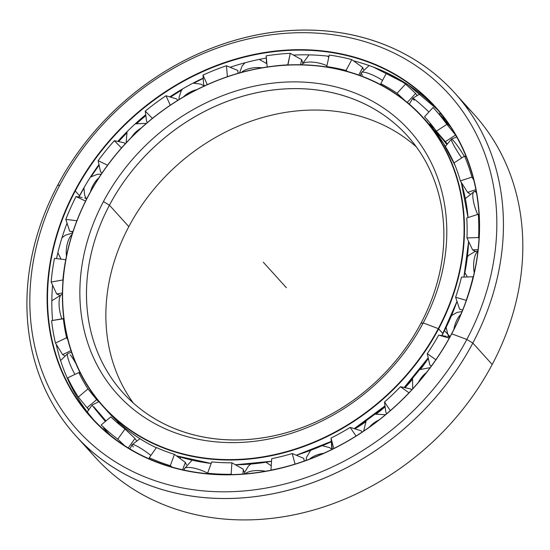 <?xml version="1.0" encoding="UTF-8"?>
<svg xmlns="http://www.w3.org/2000/svg" width="550" height="550" viewBox="0 0 550 550"><rect width="100%" height="100%" fill="white"/><g stroke="black" fill="none" stroke-linecap="round" stroke-linejoin="round"><path stroke-width="0.82" d="M322.101 445.672A206.504 174.027 -42.1 0 0 331.293 441.567A206.504 174.027 137.9 0 1 322.101 445.672L329.587 447.624L332.152 449.371M354.764 428.814A206.504 174.027 -42.1 0 0 365.53 421.754A206.504 174.027 137.9 0 1 354.764 428.814M376.31 413.813A206.504 174.027 -42.1 0 0 385.11 406.622A206.504 174.027 137.9 0 1 376.31 413.813M404.855 387.674A206.504 174.027 -42.1 0 0 412.197 379.431A206.504 174.027 137.9 0 1 404.855 387.674M420.475 369.139A206.504 174.027 -42.1 0 0 428.306 358.222A206.504 174.027 137.9 0 1 420.475 369.139M428.278 358.084A206.539 174.054 137.9 0 1 420.269 369.249A206.539 174.054 -42.1 0 0 428.278 358.084M412.259 379.197A206.539 174.054 137.9 0 1 404.738 387.647A206.539 174.054 -42.1 0 0 412.259 379.197M385.089 406.491A206.539 174.054 137.9 0 1 376.069 413.868A206.539 174.054 -42.1 0 0 385.089 406.491M365.647 421.541A206.539 174.054 137.9 0 1 354.633 428.773A206.539 174.054 -42.1 0 0 365.647 421.541M331.286 441.464A206.539 174.054 137.9 0 1 327.951 443.011A206.539 174.054 -42.1 0 0 331.286 441.464M235.373 464.764A215.572 181.665 -42.1 0 0 271.542 461.271A215.579 181.672 137.9 0 1 235.373 464.764A215.579 181.672 -42.1 0 0 271.542 461.271L235.373 464.771M296.271 455.235A215.572 181.665 -42.1 0 0 331.286 441.409A215.579 181.672 137.9 0 1 296.264 455.235A215.579 181.672 -42.1 0 0 331.286 441.402L296.271 455.235M354.214 428.649A215.572 181.665 -42.1 0 0 385.014 405.9A215.579 181.672 137.9 0 1 354.207 428.643A215.579 181.672 -42.1 0 0 385.014 405.893L354.214 428.649M404.202 387.53A215.572 181.665 -42.1 0 0 428.216 357.816A215.579 181.672 137.9 0 1 404.195 387.53A215.579 181.672 -42.1 0 0 428.216 357.816L404.202 387.53M441.849 335.603A215.572 181.665 -42.1 0 0 442.929 333.589A215.572 181.665 -42.1 0 0 456.995 301.373A215.579 181.672 137.9 0 1 442.929 333.582A215.579 181.672 137.9 0 1 441.849 335.603A215.579 181.672 -42.1 0 0 442.929 333.582A215.579 181.672 -42.1 0 0 456.995 301.366L441.849 335.603M468.6 241.361L463.918 277.062A215.579 181.672 -42.1 0 0 468.6 241.361A215.579 181.672 137.9 0 1 463.911 277.062A215.572 181.665 -42.1 0 0 467.844 252.367M425.404 120.113A215.579 181.672 137.9 0 1 427.57 122.458A215.579 181.672 137.9 0 1 455.242 165.804A215.579 181.672 -42.1 0 0 427.57 122.458A215.579 181.672 -42.1 0 0 425.404 120.113M461.237 182.249A215.579 181.672 137.9 0 1 468.043 217.559A215.579 181.672 -42.1 0 0 461.237 182.249L468.043 217.559M211.179 463.451A215.579 181.672 137.9 0 1 176.385 455.812A215.579 181.672 -42.1 0 0 211.179 463.451L176.385 455.819M103.599 407.034A215.579 181.672 137.9 0 1 88.241 195.91A215.579 181.672 137.9 0 1 423.287 117.728A215.579 181.672 137.9 0 1 438.646 328.845A215.579 181.672 -42.1 0 0 362.003 76.23A215.579 181.672 -42.1 0 0 88.241 195.91L88.385 195.883A215.263 181.404 137.9 0 1 361.742 76.374A215.263 181.404 137.9 0 1 438.274 328.625L438.646 328.845A215.579 181.672 137.9 0 1 103.599 407.034L107.882 411.764A215.579 181.672 -42.1 0 0 156.324 447.762A215.579 181.672 137.9 0 1 105.765 409.379M117.487 422.352A215.579 181.672 -42.1 0 0 119.659 424.772M180.379 458.755A31.941 15.792 110.8 0 0 180.208 457.022A31.941 15.792 -69.2 0 1 180.379 458.755M446.518 144.127A215.579 181.672 -42.1 0 0 438.666 134.716A215.579 181.672 -42.1 0 0 432.953 128.734A215.579 181.672 137.9 0 1 438.666 134.716A215.579 181.672 137.9 0 1 446.518 144.127A215.572 181.665 -42.1 0 0 433.008 128.803A215.572 181.665 137.9 0 1 446.518 144.134M446.793 143.701A215.579 181.672 -42.1 0 0 446.132 142.966A215.579 181.672 -42.1 0 0 442.324 138.909A215.579 181.672 137.9 0 1 446.793 143.701M128.824 226.627A191.627 161.487 -42.1 0 0 133.347 403.067A191.627 161.487 137.9 0 1 128.824 226.627L109.436 205.205A191.627 161.487 -42.1 0 0 123.09 392.872A191.627 161.487 -42.1 0 0 420.908 323.373A191.627 161.487 137.9 0 1 177.567 429.756A191.627 161.487 137.9 0 1 109.436 205.205L103.441 201.589A196.735 165.791 -42.1 0 0 173.381 432.128A196.735 165.791 -42.1 0 0 423.218 322.912L420.908 323.373L423.218 322.912A196.735 165.791 137.9 0 1 173.381 432.128A196.735 165.791 137.9 0 1 103.441 201.589A196.735 165.791 137.9 0 1 353.272 92.373A196.735 165.791 137.9 0 1 423.218 322.912A196.735 165.791 -42.1 0 0 353.272 92.373A196.735 165.791 -42.1 0 0 103.441 201.589L109.436 205.205A191.627 161.487 137.9 0 1 352.784 98.821A191.627 161.487 137.9 0 1 420.908 323.373A191.627 161.487 -42.1 0 0 407.261 135.713A191.627 161.487 -42.1 0 0 109.436 205.205L128.824 226.627A191.627 161.487 137.9 0 1 416.377 146.933A191.627 161.487 -42.1 0 0 128.824 226.627M420.908 323.373L423.218 322.912L438.274 328.625A215.263 181.404 -42.1 0 0 361.742 76.374A215.263 181.404 -42.1 0 0 88.385 195.883A215.263 181.404 -42.1 0 0 164.911 448.126A215.263 181.404 -42.1 0 0 438.274 328.625L442.929 333.582L438.274 328.625A215.263 181.404 137.9 0 1 164.911 448.126A215.263 181.404 137.9 0 1 88.385 195.883L88.241 195.91A215.579 181.672 -42.1 0 0 164.883 448.532A215.579 181.672 -42.1 0 0 438.646 328.845L442.929 333.582M444.489 330.598A206.539 174.054 137.9 0 1 441.953 335.617A206.539 174.054 -42.1 0 0 444.489 330.598M428.354 358.428A206.539 174.054 137.9 0 1 420.791 368.988A206.539 174.054 -42.1 0 0 428.354 358.428M412.115 379.775A206.539 174.054 137.9 0 1 405.041 387.716A206.539 174.054 -42.1 0 0 412.115 379.775M385.131 406.808A206.539 174.054 137.9 0 1 376.654 413.751A206.539 174.054 -42.1 0 0 385.131 406.808M365.365 422.063A206.539 174.054 137.9 0 1 354.963 428.876A206.539 174.054 -42.1 0 0 365.365 422.063M331.306 441.739A206.539 174.054 137.9 0 1 322.479 445.679A206.539 174.054 -42.1 0 0 331.306 441.739M80.589 193.772A240.625 202.778 137.9 0 1 83.889 188.024A240.625 202.778 -42.1 0 0 80.589 193.772M90.936 176.742A240.625 202.778 137.9 0 1 99.083 165.055A240.625 202.778 -42.1 0 0 90.936 176.742M118.422 141.542A240.625 202.778 137.9 0 1 126.459 133.134A240.625 202.778 -42.1 0 0 118.422 141.542M136.764 123.289A240.625 202.778 137.9 0 1 145.798 115.417A240.625 202.778 -42.1 0 0 136.764 123.289M170.376 97.054A240.625 202.778 137.9 0 1 181.906 89.774A240.625 202.778 -42.1 0 0 170.376 97.054M193.786 83.064A240.625 202.778 137.9 0 1 203.191 78.279A240.625 202.778 -42.1 0 0 193.786 83.064M203.184 78.169A240.597 202.751 -42.1 0 0 193.531 83.084A240.597 202.751 137.9 0 1 203.184 78.169M182.057 89.567A240.597 202.751 -42.1 0 0 170.246 97.02A240.597 202.751 137.9 0 1 182.057 89.567M145.784 115.294A240.597 202.751 -42.1 0 0 136.517 123.372A240.597 202.751 137.9 0 1 145.784 115.294M126.548 132.901A240.597 202.751 -42.1 0 0 118.305 141.515A240.597 202.751 137.9 0 1 126.548 132.901M99.048 164.924A240.597 202.751 -42.1 0 0 90.723 176.894A240.597 202.751 137.9 0 1 99.048 164.924M442.475 115.713A231.557 195.14 -42.1 0 0 439.904 113.3A231.55 195.133 137.9 0 1 442.523 115.775A231.55 195.133 -42.1 0 0 439.904 113.307A231.557 195.14 137.9 0 1 442.475 115.713M203.197 78.444A240.597 202.751 -42.1 0 0 194.164 83.036A240.597 202.751 137.9 0 1 203.197 78.444M181.692 90.09A240.597 202.751 -42.1 0 0 170.569 97.116A240.597 202.751 137.9 0 1 181.692 90.09M145.826 115.603A240.597 202.751 -42.1 0 0 137.115 123.186A240.597 202.751 137.9 0 1 145.826 115.603M126.335 133.485A240.597 202.751 -42.1 0 0 118.608 141.584A240.597 202.751 137.9 0 1 126.335 133.485M99.124 165.261A240.597 202.751 -42.1 0 0 91.259 176.536A240.597 202.751 137.9 0 1 99.124 165.261M83.847 188.403A240.597 202.751 -42.1 0 0 78.987 196.996A240.597 202.751 137.9 0 1 83.847 188.403M88.371 409.544A231.55 195.133 137.9 0 1 87.464 408.038A231.55 195.133 -42.1 0 0 88.371 409.544M373.587 67.169A231.55 195.133 -42.1 0 0 353.533 60.851A231.55 195.133 137.9 0 1 373.587 67.169L373.601 67.176A231.55 195.133 137.9 0 1 439.409 111.739A231.55 195.133 -42.1 0 0 373.587 67.169L408.086 84.824L437.25 109.395M328.976 56.286A231.55 195.133 -42.1 0 0 293.425 55.076A231.55 195.133 137.9 0 1 328.976 56.286M266.282 58.094A231.55 195.133 -42.1 0 0 230.147 67.272A231.55 195.133 137.9 0 1 266.282 58.094M203.177 78.121A231.55 195.133 -42.1 0 0 169.764 96.876A231.55 195.133 137.9 0 1 203.177 78.121M145.709 114.703A231.55 195.133 -42.1 0 0 117.782 141.405A231.55 195.133 137.9 0 1 145.709 114.703M98.973 164.56A231.55 195.133 -42.1 0 0 79.544 195.718A231.55 195.133 -42.1 0 0 78.884 196.976A231.55 195.133 137.9 0 1 79.544 195.718L75.261 190.988A231.55 195.133 -42.1 0 0 91.761 417.746A231.55 195.133 -42.1 0 0 451.626 333.774A231.55 195.133 137.9 0 1 157.582 462.316A231.55 195.133 137.9 0 1 75.261 190.988L74.889 190.761A231.866 195.401 -42.1 0 0 157.321 462.467A231.866 195.401 -42.1 0 0 451.77 333.74L451.77 333.74A231.866 195.401 137.9 0 1 157.321 462.467A231.866 195.401 137.9 0 1 74.889 190.761A231.866 195.401 137.9 0 1 369.339 62.04A231.866 195.401 137.9 0 1 451.77 333.74A231.866 195.401 -42.1 0 0 369.339 62.04A231.866 195.401 -42.1 0 0 74.889 190.761L75.261 190.988A231.55 195.133 137.9 0 1 369.304 62.439A231.55 195.133 137.9 0 1 451.626 333.774A231.55 195.133 -42.1 0 0 435.126 107.009A231.55 195.133 -42.1 0 0 75.261 190.988L79.544 195.718A231.55 195.133 137.9 0 1 98.973 164.56M67.045 223.183A231.55 195.133 -42.1 0 0 56.533 258.603A231.55 195.133 137.9 0 1 67.045 223.183M52.58 285.175A231.55 195.133 -42.1 0 0 52.587 320.471A231.55 195.133 137.9 0 1 52.58 285.175M56.237 344.348A231.55 195.133 -42.1 0 0 93.919 420.09A231.55 195.133 137.9 0 1 56.237 344.348M442.544 115.301A231.55 195.133 -42.1 0 0 439.409 111.739A231.55 195.133 137.9 0 1 442.544 115.301M438.199 110.399A231.557 195.14 137.9 0 1 442.379 115.094A231.557 195.14 -42.1 0 0 438.199 110.399M75.728 435.731A255.502 215.318 137.9 0 1 57.523 185.515A255.502 215.318 -42.1 0 0 148.363 484.914A255.502 215.318 -42.1 0 0 472.821 343.069A255.502 215.318 137.9 0 1 75.728 435.731L95.109 457.153A255.502 215.318 -42.1 0 0 492.202 364.485L472.821 343.069L466.826 339.453L472.821 343.069A255.502 215.318 -42.1 0 0 381.989 43.67A255.502 215.318 -42.1 0 0 57.523 185.515L59.833 185.048A250.394 211.008 137.9 0 1 377.809 46.042A250.394 211.008 137.9 0 1 466.826 339.453A250.394 211.008 137.9 0 1 148.851 478.459A250.394 211.008 137.9 0 1 59.833 185.048L57.523 185.515A255.502 215.318 137.9 0 1 454.623 92.847A255.502 215.318 137.9 0 1 472.821 343.069L492.202 364.485A255.502 215.318 -42.1 0 0 474.004 114.269A255.502 215.318 -42.1 0 0 463.884 103.943A255.502 215.318 137.9 0 1 492.202 364.485A255.502 215.318 137.9 0 1 85.848 446.057M440.069 115.232A231.55 195.133 137.9 0 1 445.899 120.223A231.55 195.133 -42.1 0 0 440.069 115.232M451.626 333.774L466.826 339.453A250.394 211.008 -42.1 0 0 377.809 46.042A250.394 211.008 -42.1 0 0 59.833 185.048A250.394 211.008 -42.1 0 0 148.851 478.459A250.394 211.008 -42.1 0 0 466.826 339.453L472.821 343.069L492.202 364.485M362.505 75.274A15.971 3.403 27.9 0 1 361.371 72.724A15.971 3.403 27.9 0 1 382.539 80.396A15.971 3.403 -152.1 0 0 361.371 72.724L369.132 65.546M414.246 100.32A15.971 0.921 42.7 0 1 412.754 98.271A15.971 0.921 42.7 0 1 428.924 111.98A15.971 0.921 -137.3 0 0 412.754 98.271L420.248 93.699M456.679 136.971L451.413 139.157A15.971 1.636 57.1 0 0 461.711 157.939A15.971 1.636 -122.9 0 1 451.413 139.157A15.971 1.636 -122.9 0 1 453.468 140.731A15.971 1.636 -122.9 0 1 464.296 156.269M476.135 191.07L474.148 191.579A15.971 4.049 72.1 0 0 477.689 214.445A15.971 4.049 -107.9 0 1 474.148 191.579A15.971 4.049 -107.9 0 1 476.417 192.658M477.868 251.391A15.971 6.105 88.2 0 0 474.224 272.779A15.971 6.105 -91.8 0 1 477.868 251.391M460.879 314.339A15.971 7.617 106 0 0 453.901 329.374A15.971 7.617 -74 0 1 460.879 314.339M426.463 372.556A15.971 8.456 125.5 0 0 418.454 382.346A15.971 8.456 -54.5 0 1 426.463 372.556M379.005 419.98A15.971 8.539 145.8 0 0 369.236 427.254A15.971 8.539 -34.2 0 1 379.005 419.98M323.833 453.276A15.971 7.865 165.5 0 0 309.464 459.202A15.971 7.865 -14.5 0 1 323.833 453.276M265.561 471.281A15.971 6.49 -176.3 0 0 245.149 473.921A15.971 6.49 3.7 0 1 265.561 471.281M207.604 473.172A15.971 4.537 -159.8 0 0 184.298 468.889A15.971 4.537 20.2 0 1 207.604 473.172M184.422 470.223A15.971 4.537 20.2 0 1 184.298 468.889L183.899 470.112M150.886 455.434A15.971 2.186 -144.6 0 0 132.103 444.613A15.971 2.186 35.4 0 1 150.886 455.434M133.382 446.93A15.971 2.186 35.4 0 1 132.103 444.613L129.917 448.972M105.407 421.417A15.971 0.358 -130.1 0 1 92.063 405.047A15.971 0.358 49.9 0 0 105.407 421.417M93.823 406.842A15.971 0.358 -130.1 0 1 105.93 420.977M74.924 374.406A15.971 2.874 -115.5 0 1 67.891 353.451A15.971 2.874 64.5 0 0 74.924 374.406M70.214 354.881A15.971 2.874 -115.5 0 1 76.099 364.086M79.448 371.36A15.971 2.874 -115.5 0 1 80.183 373.264M51.824 300.788L62.04 294.339A15.971 5.136 80 0 0 59.049 303.043A15.971 5.136 80 0 0 61.875 318.828A15.971 5.136 -100 0 1 59.049 303.043A15.971 5.136 -100 0 1 62.04 294.339A15.971 5.136 -100 0 1 62.425 294.319M66.461 256.176A15.971 6.944 -83.1 0 1 72.098 234.383A15.971 6.944 96.9 0 0 66.461 256.176M90.441 191.854A15.971 8.126 -64.4 0 1 98.78 177.932A15.971 8.126 115.6 0 0 90.441 191.854M131.45 137.321A15.971 8.594 -44.4 0 1 140.958 128.205A15.971 8.594 135.6 0 0 131.45 137.321M183.446 96.91A15.971 8.291 -24.2 0 1 196.783 89.629A15.971 8.291 155.8 0 0 183.446 96.91M241.464 72.359A15.971 7.26 -5.2 0 1 261.931 67.808A15.971 7.26 174.8 0 0 241.464 72.359M301.874 64.769A15.971 5.576 12.2 0 1 326.941 65.746A15.971 5.576 -167.8 0 0 301.874 64.769M82.142 197.491L76.037 196.536A229.701 193.572 -42.1 0 0 65.814 219.402L69.706 231.261L72.978 231.653L69.706 231.261L65.814 219.402L76.89 220.742L65.814 219.402A229.701 193.572 137.9 0 1 76.037 196.536L85.573 201.101L76.037 196.536L82.142 197.491M450.594 126.988A229.701 193.572 -42.1 0 0 444.098 120.622A229.701 193.572 137.9 0 1 450.594 126.988M100.595 171.985L98.141 160.676A229.701 193.572 137.9 0 1 114.345 140.676L124.245 142.801L114.345 140.676A229.701 193.572 -42.1 0 0 98.141 160.676L100.595 171.985L102.211 172.755L100.595 171.985M146.582 121.433L145.262 111.107A229.701 193.572 137.9 0 1 166.011 95.755L176.859 99.027L166.011 95.755A229.701 193.572 -42.1 0 0 145.262 111.107L146.582 121.433L147.544 122.416L146.582 121.433M203.576 84.095L202.984 75.096A229.701 193.572 137.9 0 1 226.435 65.752L237.799 70.462L226.435 65.752A229.701 193.572 -42.1 0 0 202.984 75.096L203.576 84.095L204.401 85.931L203.576 84.095M237.992 72.552L238.322 73.246L237.992 72.552M266.523 63.298L266.186 55.839A229.701 193.572 137.9 0 1 290.256 53.336L301.647 59.641L302.754 62.741L301.647 59.641L290.256 53.336A229.701 193.572 -42.1 0 0 266.186 55.839L266.523 63.298M362.725 67.533L358.751 75.034L362.725 67.533L351.794 59.606L346.046 70.469L347.394 71.431L346.046 70.469A217.181 183.019 -42.1 0 0 326.762 66.571L329.244 55.048A229.701 193.572 137.9 0 1 351.794 59.606L362.725 67.533L363.529 69.609M386.567 72.799A229.701 193.572 137.9 0 1 405.591 84.013L415.607 93.431L405.591 84.013L397.079 93.246L404.532 100.196L397.079 93.246A217.181 183.019 -42.1 0 0 380.813 83.655L381.226 84.961L380.813 83.655A217.181 183.019 137.9 0 1 397.079 93.246L405.591 84.013A229.701 193.572 -42.1 0 0 386.567 72.799L380.813 83.655L386.567 72.799M415.614 93.431L417.141 95.597M433.049 107.504A229.701 193.572 137.9 0 1 434.933 109.553A229.701 193.572 137.9 0 1 446.854 124.382L455.599 135.032L446.854 124.382A229.701 193.572 -42.1 0 0 433.049 107.504L424.538 116.744L433.049 107.504M466.221 156.874L464.564 156.09A229.701 193.572 137.9 0 1 471.934 177.127L473.701 179.926L471.934 177.127A229.701 193.572 -42.1 0 0 464.564 156.09L466.221 156.874M478.988 214.383L478.321 214.239A229.701 193.572 137.9 0 1 478.589 237.566L479.016 238.466L478.589 237.566A229.701 193.572 -42.1 0 0 478.321 214.239L478.988 214.383M473.296 276.808L473.082 276.774A229.701 193.572 137.9 0 1 466.235 300.327L466.235 300.327A229.701 193.572 -42.1 0 0 473.082 276.774L473.296 276.808M71.239 231.447L72.744 232.375L71.239 231.447M62.439 292.978L56.664 293.996L59.228 295.109L56.664 293.996L62.439 292.978M71.005 350.618L62.617 354.619L64.487 355.644L62.617 354.619L71.005 350.618M98.773 401.699L96.642 399.651L87.044 407.736L88.591 409.152L87.044 407.736L96.642 399.651L98.773 401.699M136.352 440.509L134.97 438.494L128.253 447.961L134.97 438.494L136.352 440.509M186.471 464.867L185.343 462.385L182.607 469.824L185.343 462.385L186.471 464.867M244.688 472.608L243.231 470.009L244.688 472.608M243.279 469.191L231.901 462.797A217.181 183.019 137.9 0 1 211.743 461.911A217.181 183.019 -42.1 0 0 231.901 462.797L243.279 469.191L242.962 474.093L243.279 469.205M303.641 458.322L304.349 461.065L303.641 458.322L292.256 453.53L303.641 458.322M361.054 430.732L362.044 432.19L361.054 430.732L350.164 427.398L361.054 430.732M410.424 388.877L411.778 389.84L410.424 388.877L400.469 386.712L410.424 388.877M447.363 336.483L449.79 337.178L447.363 336.483M65.773 259.724L65.725 259.717A217.181 183.019 -42.1 0 0 62.886 279.984L63.037 280.328L62.886 279.984L51.157 282.054L56.664 293.996L51.157 282.054L62.886 279.984A217.181 183.019 137.9 0 1 65.725 259.717L54.484 258.356A229.701 193.572 -42.1 0 0 51.157 282.054A229.701 193.572 137.9 0 1 54.484 258.356L65.773 259.724M63.855 318.697L63.326 318.574A217.181 183.019 -42.1 0 0 66.626 337.755L67.836 339.728L66.626 337.755L55.461 343.076L62.617 354.619L55.461 343.076L66.626 337.755A217.181 183.019 137.9 0 1 63.326 318.574L51.604 320.643A229.701 193.572 -42.1 0 0 55.461 343.076A229.701 193.572 137.9 0 1 51.604 320.643L63.855 318.697M80.472 373.409L78.815 372.556A217.181 183.019 -42.1 0 0 87.966 388.946L96.642 399.651L87.966 388.946L78.354 397.045L87.044 407.736L78.354 397.045L87.966 388.946A217.181 183.019 137.9 0 1 78.815 372.556L67.643 377.877A229.701 193.572 -42.1 0 0 78.354 397.045A229.701 193.572 137.9 0 1 67.643 377.877L78.815 372.556L80.472 373.409M110.811 416.859A217.181 183.019 -42.1 0 0 125.001 429.007L134.97 438.494L125.001 429.007L117.796 439.168L124.657 445.699L117.796 439.168L125.001 429.007A217.181 183.019 137.9 0 1 110.811 416.859L101.193 424.964A229.701 193.572 -42.1 0 0 117.796 439.168A229.701 193.572 137.9 0 1 101.193 424.964L110.811 416.859M156.468 447.556A217.181 183.019 -42.1 0 0 174.446 454.376L185.343 462.385L174.446 454.376L170.28 465.692L172.336 467.204L170.28 465.692L174.446 454.376A217.181 183.019 137.9 0 1 156.468 447.556L149.263 457.717A229.701 193.572 -42.1 0 0 170.28 465.692A229.701 193.572 137.9 0 1 149.263 457.717L156.468 447.556M271.714 458.652A217.181 183.019 -42.1 0 0 292.256 453.53L295.041 464.145L292.256 453.53A217.181 183.019 137.9 0 1 271.714 458.652L270.964 470.119A229.701 193.572 -42.1 0 0 294.999 464.131A229.701 193.572 137.9 0 1 270.964 470.119L271.714 458.652M331.671 447.15L331.052 438.075A217.181 183.019 -42.1 0 0 350.164 427.398L356.056 436.054L350.164 427.398A217.181 183.019 137.9 0 1 331.052 438.075L333.761 448.566L331.052 438.075L332.234 449.329L331.671 447.15M385.859 412.383L384.491 401.995A217.181 183.019 -42.1 0 0 400.469 386.712L409.001 392.803L400.469 386.712A217.181 183.019 137.9 0 1 384.491 401.995L390.356 410.623L384.491 401.995L385.859 412.383L386.76 413.703L385.859 412.383M429.797 364.973L427.274 353.629A217.181 183.019 -42.1 0 0 438.701 335.094L446.243 336.304L438.701 335.094L449.261 338.133L438.701 335.094A217.181 183.019 137.9 0 1 427.274 353.629L435.861 359.755L427.274 353.629L429.797 364.973L431.358 366.087L429.797 364.973M430.265 123.984L432.039 125.483L430.265 123.984M429.248 122.073L426.965 119.618M407.309 102.444L415.607 93.431L407.309 102.444M462.584 310.228L462.172 309.891L462.584 310.228M459.587 309.148L455.613 297.268A217.181 183.019 -42.1 0 0 461.471 277.138L473.082 276.774L461.471 277.138A217.181 183.019 137.9 0 1 455.613 297.268L466.235 300.327L455.613 297.268L459.58 309.148L462.66 310.035L459.58 309.148M475.599 251.46L472.567 249.858L466.971 237.923A217.181 183.019 -42.1 0 0 466.744 217.979L478.321 214.239L466.744 217.979A217.181 183.019 137.9 0 1 466.971 237.923L478.589 237.566L466.971 237.923L472.567 249.858L478.06 249.686L472.567 249.858L475.434 251.274M469.968 193.916L467.596 192.376L460.357 180.867A217.181 183.019 -42.1 0 0 454.059 162.882L464.564 156.09L454.059 162.882A217.181 183.019 137.9 0 1 460.357 180.867L471.934 177.127L460.357 180.867L467.596 192.376L475.874 189.702L467.596 192.376L469.968 193.916M447.026 143.605L436.349 131.168A217.181 183.019 -42.1 0 0 425.652 117.954A217.181 183.019 -42.1 0 0 424.538 116.744A217.181 183.019 137.9 0 1 436.349 131.168L446.854 124.382L436.349 131.168L445.115 141.804L455.579 135.046L445.115 141.804L447.026 143.605M326.762 66.571L326.803 66.969L326.762 66.571A217.181 183.019 137.9 0 1 346.046 70.469L351.794 59.606A229.701 193.572 -42.1 0 0 329.244 55.048L326.762 66.571M287.925 64.941L287.774 64.852A217.181 183.019 -42.1 0 0 273.027 66.179A217.181 183.019 137.9 0 1 287.774 64.852L290.256 53.336L287.925 64.941M429.364 124.3A217.181 183.019 137.9 0 1 434.789 129.051A217.181 183.019 -42.1 0 0 429.364 124.3M231.151 474.265L231.791 474.629L231.151 474.265L231.901 462.797L231.151 474.265A229.701 193.572 137.9 0 1 207.584 473.227A229.701 193.572 -42.1 0 0 231.151 474.265M211.743 461.911L207.584 473.227L211.743 461.911M207.632 473.784L207.584 473.227L207.632 473.784M149.648 459.085L149.263 457.717L149.648 459.085M103.551 427.907L109.663 434.768M107.573 165.199L98.141 160.676L107.573 165.199M86.694 198.88L84.624 197.89L86.694 198.88M121.488 147.978L114.345 140.676L121.488 147.978M152.391 118.394L145.262 111.107L152.391 118.394M125.242 143.818L124.245 142.801L125.242 143.818M170.259 105.201L166.011 95.755L170.259 105.201M207.268 84.624L202.984 75.096L207.268 84.624M177.519 100.492L176.859 99.027L177.519 100.492M227.418 76.677L226.435 65.752L227.418 76.677M267.19 66.963L266.186 55.839L267.19 66.963M238.061 73.322L237.799 70.462L238.061 73.322M300.548 64.742L301.647 59.641L300.548 64.742M108.584 433.572L108.123 433.077M110.096 435.126A229.701 193.572 137.9 0 1 109.189 434.046M286.406 287.746L263.326 262.254M450.038 336.724L445.019 331.183M455.235 165.784L443.156 142.883L427.57 122.458L423.287 117.728M432.953 128.734L446.132 142.966M118.979 424.022L119.639 424.758M474.004 114.269L454.623 92.847M361.371 72.724L360.202 75.556M440.055 112.709L439.491 114.593M412.754 98.271L409.317 104.136M429.248 124.341L430.691 123.812M451.413 139.157L445.342 146.41M474.148 191.579L465.341 198.591M477.909 251.02L474.595 251.762L468.586 255.461L467.376 256.788M464.846 272.628L467.356 276.952M462.027 311.582L457.064 312.4L451.502 315.604M446.126 327.326L447.989 335.039L449.233 337.019M430.21 367.634L419.54 369.655M412.569 378.201L412.665 388.877M363.639 431.131L366.211 420.633M374.908 414.171L385.584 414.686M305.999 460.474L306.604 457.16L310.647 450.333M244.351 473.99L244.908 471.9L248.49 466.022L250.759 464.062M265.918 462.234L271.253 465.726M184.298 468.889L192.06 460.164M132.103 444.613L139.989 438.735M98.952 401.658L92.063 405.047L87.285 411.957M106.989 432.541L107.628 432.334M117.7 421.664L117.329 422.806M71.541 352.227L67.891 353.451L60.589 360.518M69.506 382.944L70.29 383.199M62.04 294.339L62.425 294.278M72.524 233.049L65.354 235.194L61.958 237.847M57.86 252.718L61.071 259.153M101.248 174.178L97.501 174.261L90.413 177.1M83.923 187.791L84.645 195.312L86.274 198.681M146.431 123.365L135.231 123.853M127.071 131.67L126.115 142.876M178.991 99.584L179.053 97.433L181.177 90.901L182.518 88.963M193.091 83.126L200.812 84.136L204.249 86.006M239.532 72.896L242.117 66L244.984 62.782M259.243 59.421L266.537 63.498M301.854 64.769L309.004 54.862M327.532 56.121L328.769 57.255M450.285 126.514L434.933 109.553"/></g></svg>
